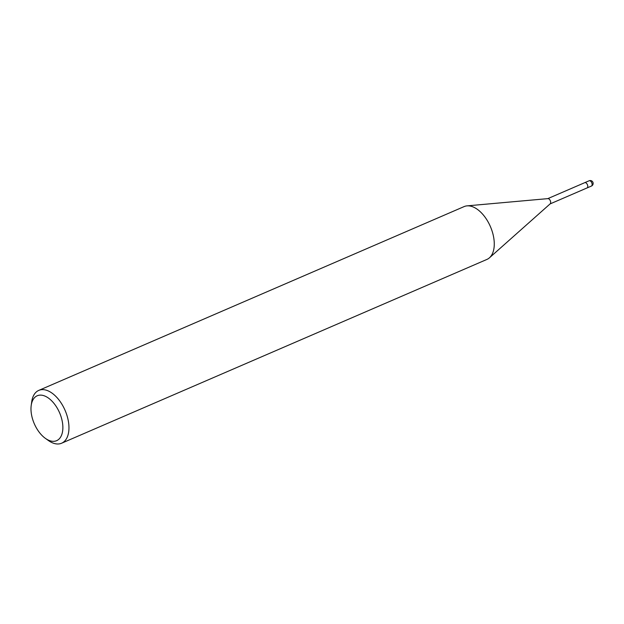 <?xml version="1.0" encoding="UTF-8"?>
<svg xmlns="http://www.w3.org/2000/svg" width="624" height="624" viewBox="0 0 624 624"><rect width="100%" height="100%" fill="white"/><g stroke="black" fill="none" stroke-linecap="round" stroke-linejoin="round"><path stroke-width="0.94" d="M547.669 198.697A2.878 1.622 66.6 0 1 547.958 198.619A2.878 1.622 66.6 0 1 550.103 200.304A2.878 1.622 66.6 0 1 550.204 203.814L489.544 257.72M584.727 182.676A2.878 1.622 66.6 0 1 584.758 182.66A2.878 1.622 66.6 0 1 587.2 184.267A2.878 1.622 66.6 0 1 587.044 187.949A2.878 1.622 66.6 0 1 587.012 187.957L550.087 203.915M467.009 205.865A28.774 16.216 66.6 0 1 488.498 222.659A28.774 16.216 66.6 0 1 486.931 259.42L61.612 443.219A28.774 16.216 66.6 0 1 48.391 440.513L45.388 438.368A24.461 13.783 66.6 0 1 35.888 427.027A24.461 13.783 66.6 0 1 31.2 405.538A24.461 13.783 66.6 0 1 41.909 395.218A24.461 13.783 66.6 0 1 57.962 409.422A24.461 13.783 66.6 0 1 61.417 435.521A24.461 13.783 66.6 0 1 45.388 438.368M31.2 405.538L31.699 401.879A28.774 16.216 66.6 0 1 38.782 390.39A28.774 16.216 66.6 0 1 63.188 406.45A28.774 16.216 66.6 0 1 61.612 443.219M38.782 390.39L464.1 206.599A28.774 16.216 66.6 0 1 488.498 222.659M589.126 180.781L584.758 182.66A2.878 1.622 66.6 0 1 587.707 185.663A2.878 1.622 66.6 0 1 587.044 187.949L591.412 186.061A2.878 2.878 0 0 0 592.8 182.052A2.878 2.878 0 0 0 589.126 180.781A2.878 1.622 66.6 0 1 591.568 182.387A2.878 1.622 66.6 0 1 592.067 183.776A2.878 1.622 66.6 0 1 591.412 186.061M584.758 182.66L547.802 198.635M547.958 198.619L467.126 205.858"/></g></svg>
